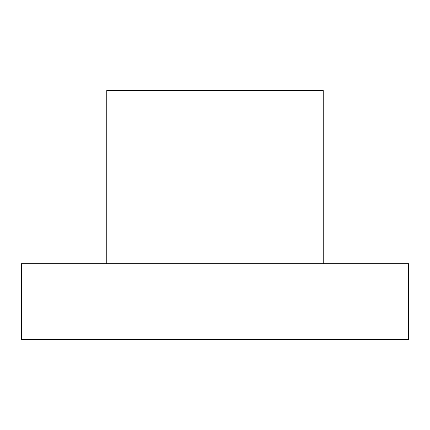 <?xml version="1.0" encoding="UTF-8"?>
<svg xmlns="http://www.w3.org/2000/svg" width="430" height="430" viewBox="0 0 430 430"><rect width="100%" height="100%" fill="white"/><g stroke="black" fill="none" stroke-linecap="round" stroke-linejoin="round"><path stroke-width="0.64" d="M323.22 263.697L323.22 90.547L106.78 90.547L106.78 263.697M408.5 263.697L408.5 339.453L21.5 339.453L21.5 263.697L408.5 263.697"/></g></svg>
